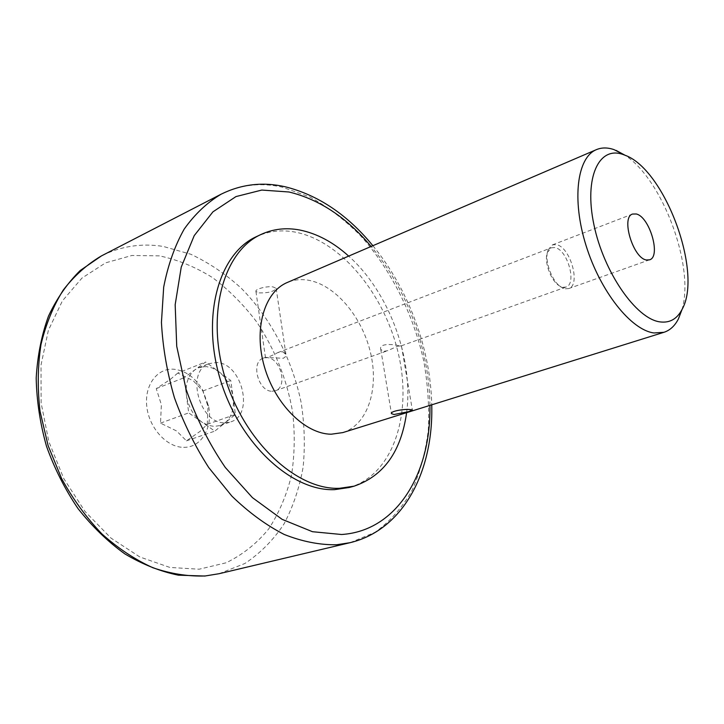 <?xml version="1.0" encoding="UTF-8"?>
<svg xmlns="http://www.w3.org/2000/svg" width="724" height="724" viewBox="0 0 724 724"><rect width="100%" height="100%" fill="white"/><g stroke="black" fill="none" stroke-linecap="round" stroke-linejoin="round"><path stroke-width="0.54" stroke-dasharray="3.62 2.71" d="M224.675 422.798L230.639 421.902C254.667 414.997 242.124 362.968 216.539 362.516L209.082 363.62C185.425 370.923 199.209 423.83 224.675 422.798M225.227 422.698L220.15 425.522L214.186 426.436L207.969 425.26L201.851 422.065C193.398 415.73 188.258 406.779 186.43 395.223C185.308 383.738 188.168 375.249 195.009 369.765L198.756 367.692L206.222 366.57L212.349 367.991L218.286 371.312C226.359 377.638 231.291 386.344 233.092 397.413C234.341 408.481 231.725 416.906 225.227 422.698L214.802 431.124L188.702 412.879L184.177 377.693L205.616 362L230.766 380.489L235.427 414.445L225.227 422.698M177.823 373.023L170.122 379.566L156.257 388.616L161.371 404.689L160.502 423.124L176.602 430.979L186.466 440.844L199.987 431.441L207.245 424.3L208.041 406.499L202.856 390.978L193.408 380.914L177.823 373.023L205.616 362M202.856 390.978L230.766 380.489M207.245 424.3L235.427 414.445M186.466 440.844L214.802 431.124M160.502 423.124L188.702 412.879M156.257 388.616L184.177 377.693M183.661 447.332C201.39 447.875 213.164 427.332 208.548 405.956L202.675 390.091C195.163 377.494 185.516 370.534 173.751 369.213C157.171 367.882 144.121 385.322 146.827 406.816C149.271 428.3 166.972 447.468 183.661 447.332M259.138 292.903C268.495 293.048 274.17 291.528 276.143 288.333L273.038 286.912C266.83 285.889 254.739 289.12 255.934 291.464L259.138 292.903M282.604 351.701L285.953 354.47L285.337 356.814L283.337 358.289L265.446 357.412C266.396 358.018 270.477 356.425 277.708 352.633L282.604 351.701M271.898 391.268L275.274 390.788C288.089 387.087 280.776 357.937 267.038 357.656L263.219 358.19C250.504 362 258.187 391.449 271.898 391.268M349.239 487.496C393.014 475.062 412.264 414.933 398.743 355.303C385.521 295.582 341.674 241.065 295.166 232.096C281.464 229.553 268.55 231.065 256.432 236.63M562.91 287.274L565.96 287.066C577.263 284.061 567.471 249.409 554.865 247.572L551.416 247.762L547.489 252.251C543.552 261.373 551.127 281.853 560.059 286.224L562.91 287.274M397.548 346.226L401.331 345.81L399.105 345.81C392.879 344.09 378.679 343.14 380.77 349.411L383.512 351.384L387.847 350.624L397.548 346.226M565.29 288.813L568.648 288.586C581.2 285.247 570.331 246.748 556.322 244.649L552.475 244.857L548.131 249.825C543.751 259.961 552.204 282.794 562.123 287.645L565.29 288.813M406.607 412.671C413.857 359.032 389.105 292.107 348.687 256.106M342.805 432.599C367.882 424.689 379.222 388.716 370.48 352.525C361.946 316.288 334.732 284.152 307.419 280.07C300.297 279.03 293.582 279.835 287.274 282.496M681.881 309.872C695.194 267.002 662.596 178.891 624.595 154.999M159.38 255.862L131.922 255.482L105.632 262.839L81.957 278.079L62.4 300.876L48.363 330.343L41.015 365.023L41.105 402.915L48.843 441.631L63.812 478.627L85.025 511.461L110.971 538.077L139.877 557L169.859 567.435L199.118 569.218L226.123 562.792C242.612 554.756 256.812 543.471 268.704 528.927C279.084 512.927 286.677 495.026 291.501 475.234C294.686 454.762 295.066 433.748 292.65 412.2C286.939 379.476 274.93 349.357 256.631 321.863C243.608 304.714 228.938 289.98 212.603 277.654C195.561 267.002 177.814 259.735 159.38 255.862M219.055 573.716L244.857 563.498C260.314 553.226 273.364 540.05 284.007 523.968C293.13 506.61 299.501 487.659 303.13 467.098C305.184 446.011 304.533 424.581 301.184 402.806C292.351 359.475 271.038 318.451 241.155 288.134C225.544 273.971 208.756 262.676 190.81 254.251L163.199 246.432C141.56 243.011 120.989 246.16 101.478 255.889M350.126 542.674L375.177 532.249C389.964 521.524 402.236 507.633 411.992 490.564C420.182 472.12 425.612 451.903 428.3 429.929C429.413 407.359 427.893 384.344 423.73 360.887C413.341 314.162 390.933 269.437 360.48 235.626C344.633 219.734 327.71 206.829 309.718 196.91L282.17 187.136C260.64 182.339 240.314 184.683 221.2 194.15M429.92 405.386C429.441 349.701 407.006 289.048 371.122 246.459M220.15 425.522L230.639 421.902M198.756 367.692L209.082 363.62M202.964 391.177L202.675 390.091M207.652 404.128L208.548 405.956M372.878 245.708C408.417 288.903 430.617 348.896 431.739 404.825M276.143 288.333L285.899 354.145M255.934 291.464L265.446 357.412M275.274 390.788L387.847 350.624M401.331 345.81L565.96 287.066M560.059 286.224L562.123 287.645M547.489 252.251L548.131 249.825M263.219 358.19L265.681 357.24M277.708 352.633L551.416 247.762M401.431 345.755L412.345 409.947M568.648 288.586L649.519 259.844M552.475 244.857L632.577 214.051M380.77 349.411L391.44 413.63"/><path stroke-width="1.09" d="M348.687 256.106C333.203 242.16 316.868 233.463 299.691 230.006C285.998 227.427 273.093 228.92 260.993 234.476L256.432 236.63C219.073 253.328 200.81 316.107 220.467 380.064C239.78 444.093 292.143 491.677 334.687 489.632L349.239 487.496L354.099 486.166C383.675 476.03 401.177 451.532 406.607 412.671M260.993 234.476C223.68 251.147 205.507 314.071 225.245 378.254C244.649 442.5 297.057 490.293 339.565 488.293L354.099 486.166M409.911 409.522L412.345 409.947L408.635 411.666L394.028 414.508L391.44 413.63C389.983 411.241 403.865 408.915 409.911 409.522M646.333 259.97L649.519 259.844C661.32 256.821 649.618 216.657 636.233 213.978L632.577 214.051C620.767 217.046 633.011 258.142 646.333 259.97M624.595 154.999L614.015 149.624C607.59 147.415 601.725 147.415 596.422 149.633L287.274 282.496C264.45 291.899 253.445 328.814 264.351 366.579C275.039 404.39 305.32 434.083 331.212 434.21L342.805 432.599L663.989 332.289C670.035 330.316 674.84 325.872 678.388 318.958L681.881 309.872M596.422 149.633C577.191 157.325 571.571 199.245 585.997 245.364C600.241 291.51 631.129 330.144 653.989 332.968L663.989 332.289M623.183 154.538C599.019 145.578 583.834 177.271 593.952 224.847C603.735 272.36 636.197 318.886 659.926 321.881C669.673 323.176 677.049 319.031 682.053 309.438C703.058 272.785 664.804 169.389 625.002 155.226L623.183 154.538M205.317 575.951L219.055 573.716L204.783 576.042L178.321 575.164C160.194 571.417 142.347 564.313 124.79 553.851C107.722 541.543 92.129 526.448 77.993 508.556C65.024 489.352 54.526 468.591 46.499 446.256C40.101 423.477 36.662 400.743 36.2 378.046C37.467 355.864 41.558 335.221 48.481 316.144C56.87 298.315 67.45 283.102 80.21 270.514L101.478 255.889C87.142 264.296 74.409 275.672 63.296 289.998C53.368 305.89 45.938 324.026 41.006 344.416C37.702 365.774 37.367 388.037 40.019 411.214L48.119 445.64L61.612 478.573C73.061 499.325 86.491 517.778 101.912 533.932C118.139 548.412 135.144 559.688 152.936 567.761C170.81 573.861 188.267 576.585 205.317 575.951M101.478 255.889L221.2 194.15C207.182 202.494 194.847 214.141 184.195 229.101C174.783 245.843 167.95 265.183 163.687 287.12L161.443 322.388C162.755 347.285 167.09 372.417 174.439 397.775C183.444 422.698 194.865 445.957 208.72 467.55L231.852 496.085C248.676 512.393 266.133 525.19 284.224 534.466C302.279 541.588 319.737 545.018 336.615 544.765L350.126 542.674L219.055 573.716M371.122 246.459C346.733 217.517 319.365 199.362 289.012 191.996L261.817 190.059L235.97 196.584L212.937 211.842L194.222 235.626L181.244 267.084L175.172 304.704L176.728 346.307L186.041 389.213C195.951 417.576 209.028 443.658 225.291 467.46L252.432 497.641L282.143 519.361L312.46 531.706L341.565 534.502C397.485 530.945 431.269 472.455 429.92 405.386M221.2 194.15C241.535 184.149 262.893 181.688 285.265 186.783C318.27 195.091 347.475 214.738 372.878 245.708M431.739 404.825C433.576 469.595 404.598 529.552 350.126 542.674M625.002 155.226L616.024 150.375M682.053 309.438L678.388 318.958"/></g></svg>
